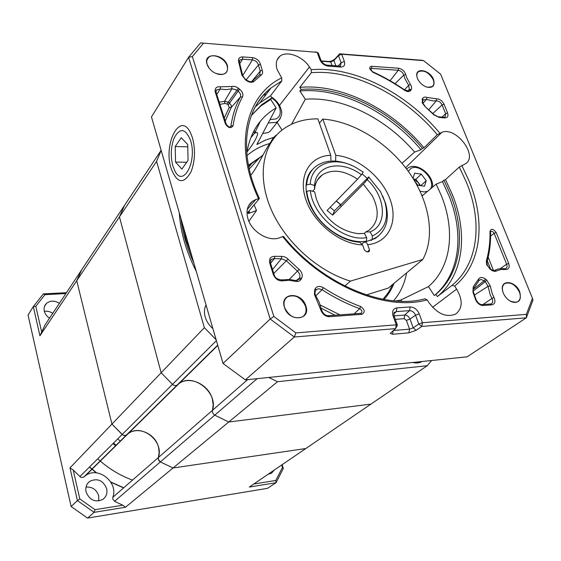 <?xml version="1.0" encoding="UTF-8"?>
<svg xmlns="http://www.w3.org/2000/svg" width="561" height="561" viewBox="0 0 561 561"><rect width="100%" height="100%" fill="white"/><g stroke="black" fill="none" stroke-linecap="round" stroke-linejoin="round"><path stroke-width="0.84" d="M212.9 328.599C209.113 325.345 206.546 321.488 205.2 317.014C203.966 312.533 204.246 308.515 206.034 304.946M216.139 339.749L204.358 327.687L161.147 372.77L119.451 216.876L124.521 205.375L119.451 216.876L161.147 372.77L172.486 384.362L161.147 372.77L111.948 424.095L76.745 280.731L39.929 335.787L33.295 306.608L43.365 293.873L66.471 292.688M431.605 360.52L427.244 365.716L370.947 404.109L228.72 422.019L214.751 415.147C212.871 413.927 212.114 412.314 212.479 410.322C212.114 412.314 212.871 413.927 214.751 415.147L228.72 422.019L370.947 404.109L305.808 448.534L173.069 467.972L125.517 507.235L94.101 512.354L77.418 500.587L71.121 506.527L87.551 518.091L267.478 488.343L276.04 482.705L249.329 487.053L305.808 448.534L173.069 467.972L160.348 461.934L158.342 459.403L158.37 457.545C164.31 441.227 141.498 423.085 128.181 433.632L125.594 435.448L122.985 435.133L111.948 424.095L122.396 434.747L124.297 435.546L126.183 435.203L179.043 383.556C193.243 372.441 218.46 392.707 212.479 410.322L213.194 404.804L212.339 399.046C208.72 384.481 189.646 375.491 179.043 383.556L177.199 385.035C175.663 385.926 174.092 385.702 172.486 384.362C174.092 385.702 175.663 385.926 177.199 385.035L217.717 345.176M427.244 365.716L277.527 381.718L173.069 467.972L160.348 461.934L257.183 378.654M277.527 381.718L268.768 377.455M204.358 327.687L156.575 161.372L76.745 280.731L81.654 269.855L76.745 280.731L111.948 424.095L69.978 467.881L73.211 470.069L79.809 498.946L77.418 500.587L69.978 467.881M156.575 161.372L161.168 150.39M422.131 361.501L422.04 361.557C419.383 363.065 416.283 363.374 412.735 362.483M179.282 212.787C180.453 232.002 186.119 251.517 196.28 271.335M193.818 262.871C186.953 247.885 182.655 233.074 180.923 218.446M350.345 368.97L357.708 368.205M106.681 488.708C103.126 480.321 97.488 477.86 89.767 481.324C86.471 483.905 85.23 487.411 86.057 491.843C89.536 500.202 95.132 502.719 102.831 499.409C106.274 496.794 107.565 493.231 106.681 488.708M98.694 500.973L98.715 495.917C96.59 489.634 92.355 486.689 86.008 487.088M59.403 303.319C54.522 300.366 50.167 300.423 46.36 303.494C44.361 305.542 43.667 308.066 44.284 311.082C45.027 313.992 46.787 316.341 49.564 318.115M52.748 313.333C50.083 311.558 47.285 310.892 44.354 311.348M87.551 518.091L94.101 512.354L95.033 509.69L122.782 505.202L114.584 501.296L112.775 498.995L112.831 497.284C118.637 482.137 97.88 465.77 85.405 475.742L83.266 477.362L80.875 477.355L73.211 470.069M132.508 480.118C119.745 475.419 108.147 468.316 97.719 458.821M71.121 506.527L28.05 315.023L33.295 306.608L35.799 306.299L41.675 332.014L45.196 324.693M41.675 332.014L39.929 335.787M122.782 505.202L125.517 507.235M268.137 474.234L271.503 473.232L274.371 469.978M282.442 467.516L275.795 480.454L276.04 482.705L283.312 468.526L282.442 467.516L281.685 464.992M253.789 484.017L275.795 480.454M65.882 293.578L44.985 294.658L43.365 293.873M35.799 306.299L44.985 294.658M95.033 509.69L79.809 498.946M115.615 445.75L112.992 443.604M282.155 464.669L283.312 468.526M249.217 168.98L259.413 157.999L263.025 154.969M362.048 243.762L364.405 242.064M336.355 200.936L341.074 204.947M335.604 161.112L335.787 155.362L322.834 119.058C353.542 121.4 387.427 142.466 408.373 171.449C429.249 200.438 435.757 235.781 422.812 259.463L350.422 281.11C317.926 271.391 285.465 242.191 271.307 209.765C257.113 177.304 262.268 145.53 281.959 130.117C291.832 122.536 303.803 118.785 317.863 118.855L330.78 155.264L330.92 160.074M319.377 123.118L322.834 119.058M366.319 294.932L388.303 288.066L422.812 259.463M344.861 286.033L350.422 281.11M271.187 141.631C265.241 148.917 257.59 167.346 250.788 175.235M312.715 169.345C303.943 177.164 303.347 195.438 313.922 212.339C324.293 229.218 344.117 241.644 359.636 242.177L362.581 244.884L364.426 250.087L366.789 251.889L369.138 251.63L369.517 249.904L367.665 244.722C366.88 242.759 365.779 241.875 364.362 242.072M340.941 205.081L336.256 201.034M330.156 207.297L334.412 210.887L339.524 205.705L340.008 205.319L339.987 206.048M312.596 191.259L314.567 189.127L314.854 187.065C315.843 181.925 318.241 177.928 322.056 175.06C332.154 168.805 343.97 170.193 357.511 179.218L327.07 210.466L332.652 215.122L363.339 184.106L372.238 195.67C379.741 210.663 378.682 222.17 369.068 230.192L365.849 231.952L370.092 231.889L372.364 236.02L372.167 239.568L371.087 240.564M358.528 233.649L364.426 233.425L366.698 237.576L366.508 241.139C348.654 244.666 323.241 229.821 312.582 209.239C309.356 203.194 307.414 197.213 306.755 191.28L306.208 191.876M339.742 205.81L368.682 176.974L380.484 191.61L384.839 201.75C389.201 218.334 385.042 229.758 372.364 236.02M364.426 233.425L357.967 233.614C341.944 231.405 329.139 222.352 319.56 206.462L316.369 199.155L314.686 191.897L310.394 190.579L306.755 191.28M334.412 210.887L332.652 215.122M363.339 184.106L367.231 179.667C385.828 196.75 387.939 225.15 370.092 231.889M369.061 177.017L367.231 179.667M361.389 174.766L363.24 172.122L355.134 167.059C334.061 155.628 311.334 163.524 310.247 184.134L314.525 185.46L314.854 182.97C317.785 164.001 342.427 160.271 361.389 174.766L357.511 179.218M314.567 189.127L314.525 185.46M305.913 185.621L306.622 184.842L310.247 184.134M366.508 241.139L365.674 241.91M364.271 233.425L365.849 231.952M382.714 196.062L385.491 203.236C389.643 218.271 386.739 229.575 376.782 237.142L372.167 239.568M306.622 184.842C307.316 176.708 310.514 170.467 316.208 166.112C325.906 159.562 337.785 159.359 351.845 165.495M366.698 237.576C344.419 242.261 312.295 215.571 310.394 190.579M427.412 87.299L432.208 86.625C434.046 85.111 434.375 82.783 433.197 79.641C428.941 72.39 424.032 69.739 418.492 71.675C417.047 72.825 416.55 74.585 417.005 76.941L417.16 77.565M217.079 73.898C220.606 74.971 223.432 74.669 225.564 73C227.486 71.247 227.99 68.849 227.072 65.791C224.982 58.379 213.194 52.944 208.65 57.355C206.785 59.08 206.287 61.451 207.17 64.452L209.281 68.372M305.457 306.082C300.991 297.106 294.96 294.041 287.372 296.888C284.21 299.251 283.27 302.779 284.56 307.456C288.992 316.446 295.002 319.56 302.596 316.79C305.857 314.391 306.811 310.815 305.457 306.082M509.977 300.927C506.927 299.013 504.683 296.355 503.245 292.961L502.453 290.135C500.293 279.076 515.692 280.752 519.752 291.874C521.786 301.075 518.525 304.09 509.977 300.927C512.957 302.582 515.524 302.842 517.684 301.699C520.461 299.763 521.029 296.538 519.395 292.008C515.377 284.588 510.566 281.748 504.956 283.473C502.887 284.813 502.067 287.092 502.495 290.31L502.677 291.215M284.455 307.337C279.294 292.519 301.65 291.285 305.85 305.927C311.257 320.604 288.754 322.316 284.455 307.337M207.044 64.263C202.696 51.893 223.986 53.491 227.422 65.637C228.439 73.47 224.442 76.001 215.417 73.232C212.107 71.612 209.604 69.298 207.907 66.289L207.044 64.263M417.461 78.421L416.949 76.738C414.495 66.997 429.964 69.676 433.527 79.501C435.21 85.882 432.812 88.372 426.332 86.969C422.237 85.286 419.277 82.439 417.461 78.421M171.112 168.433C163.062 144.163 179.976 110.91 190.445 132.662L192.465 137.761C195.53 149.514 195.102 160.762 191.168 171.498C183.742 184.66 177.059 183.636 171.112 168.433M247.057 151.814C254.645 142.697 259.827 132.186 256.672 132.578L254.673 133.09L250.83 137.733M248.916 221.336L256.517 210.508L248.25 213.559L249.498 212.107L247.415 212.871L259.427 198.489L255.732 199.562L252.24 201.427C247.282 205.459 245.858 211.259 247.969 218.832C251.714 232.072 269.301 242.352 279.841 237.619L283.466 236.391C321.726 284.168 384.488 310.121 424.965 298.81L427.145 299.869L429.172 302.961C437.713 314.055 446.535 317.757 455.637 314.076C462.664 308.473 462.993 300.163 456.633 289.125L454.641 286.117L452.117 285.29L437.349 296.58L435.869 294.336L434.305 295.542L428.429 286.601L400.701 300.079M291.566 124.212L305.303 99.255L299.883 91.008L301.117 89.451L299.763 87.39L311.341 72.699L311.257 69.718L309.441 66.969C302.603 56.121 286.517 50.287 279.729 56.395C276.222 59.515 275.388 63.982 277.225 69.788L281.692 77.867L281.811 80.903L270.535 95.777L271.903 97.88L270.697 99.465L276.187 107.908L256.833 144.549L264.995 140.292L273.901 137.284M191.911 256.293L186.063 239.736L182.339 223.327M248.628 166.175L251.966 163.23L258.586 158.735M246.798 153.567C248.635 140.846 253.151 130.089 260.339 121.302C264.813 115.882 270.1 111.415 276.187 107.908M305.303 99.255C341.705 96.183 385.645 118.119 414.621 152.08L402.02 163.307M422.16 195.88L436.178 184.12L441.57 196.175C455.385 230.908 451.353 267.05 428.429 286.601M436.178 184.12L442.454 181.582L449.109 196.147C464.396 234.281 459.95 274.21 434.305 295.542M442.454 181.582L443.926 180.242L450.602 194.828C465.946 233.018 461.528 272.997 435.869 294.336M443.926 180.242L445.483 179.611L452.475 194.821C468.19 233.86 463.688 274.785 437.349 296.58M445.483 179.611L459.312 167.052L465.476 163.77C478.582 156.014 456.058 126.218 441.858 132.347L437.328 134.71L423.976 147.76L422.398 148.342L420.981 149.731L414.621 152.08M256.517 210.508L254.189 204.968M251.293 115.594L260.592 106.197L270.697 99.465M299.883 91.008C340.275 87.179 389.215 111.793 420.981 149.731M255.143 107.067L259.75 102.915L270.535 95.777M249.498 212.107L249.007 211.02M251.321 115.51L261.791 104.619L271.903 97.88M299.763 87.39C341.2 83.407 391.459 108.764 423.976 147.76M301.117 89.451C341.558 85.651 390.568 110.335 422.398 148.342M393.317 330.513L409.551 329.153L413.212 327.855L418.772 324.02L422.468 322.715L526.393 314.342L532.452 298.27L532.95 300.191L526.323 317.807L421.753 326.46L416.171 330.282L408.864 332.862L392.553 334.265L390.288 333.381L395.568 328.627L294.315 337.007L245.36 379.888L223.019 363.451L270.199 319.02L188.559 57.341L200.614 42.909L317.154 52.313L200.614 42.909M223.019 363.451L151.449 116.912L188.559 57.341L192.353 56.591L203.327 43.4M295.864 332.904L294.315 337.007L270.199 319.02L273.845 316.474L295.864 332.904L396.255 324.826L397.37 325.057L397.265 325.513M245.36 379.888L467.103 356.824L526.323 317.807L526.393 314.342M321.243 60.939L329.139 61.5L331.635 61.03L334.791 59.157L339.615 53.814L422.131 60.286L423.611 60.651L440.644 74.178L532.452 298.27M423.611 60.651L341.677 54.235L338.43 55.581L333.928 60.588L330.71 61.927L321.418 61.24M192.353 56.591L273.845 316.474M395.736 300.984L401.031 300.002L401.858 301.278M392.812 284.329L388.57 292.274L383.051 299.279M282.036 130.054L277.113 122.466M318.304 53.036L317.154 52.313L319.805 59.585L320.899 60.16L318.255 52.895M117.67 438.947L120.461 441.227M172.865 165.916L174.892 170.944C183.068 187.984 197.444 161.393 190.565 140.481C185.53 128.294 180.081 127.403 174.219 137.81C170.825 146.68 170.369 156.049 172.865 165.916M175.537 162.08L181.883 169.099L188.047 160.439L187.739 144.549L181.238 137.69L175.207 146.547L175.537 162.08L186.764 162.241M187.781 146.835L175.207 146.547M413.471 179.071L418.268 182.556L419.796 185.551M413.422 178.987L415.82 179.331L420.624 185.67M412.987 178.3L414.628 173.167L421.304 174.148L426.234 180.649L424.523 186.217L417.819 185.27L414.852 181.357M420.806 185.698L426.234 180.649M415.82 179.331L421.304 174.148M272.33 128.49L270.079 131.323L267.997 132.585L262.744 133.504M255.381 131.618L253.958 130.888M112.831 497.284L158.37 457.545L159.156 452.461L158.504 447.18C155.509 433.849 138.111 425.974 128.181 433.632L84.024 476.864M247.625 379.65L158.37 457.545C157.978 459.389 158.644 460.847 160.348 461.934L114.584 501.296M79.802 476.661L216.392 340.632M161.14 150.299L44.922 325.1M123.729 487.775L110.734 481.976M96.674 472.902L89.564 466.941M364.762 242.022L375.358 238.446L378.724 235.683M367.315 178.356L362.02 173.868M312.274 169.878L308.915 174.268M367.35 251.868L369.517 249.904M362.581 244.884C340.317 244.393 313.676 223.208 305.843 199.541C297.73 175.866 309.791 155.944 330.78 155.264M335.787 155.362C357.504 157.059 381.746 176.708 389.986 199.078C398.457 221.427 388.871 242.64 367.665 244.722M404.397 89.795L408.639 85.426L404.832 78.477L403.759 75.111L405.736 74.522L406.76 77.706L411.402 86.303L411.676 88.245L410.876 90.244C409.502 92.018 407.342 91.997 404.383 90.181C394.229 83.126 383.738 77.166 372.911 72.278L369.965 69.248C369.418 67.334 370.043 66.345 371.845 66.296L371.557 68.386L370.442 68.849M320.969 310.345L314.455 294.49L314.7 289.651L315.282 288.613C317.14 286.047 319.847 285.752 323.395 287.73C335.59 295.598 348.002 301.853 360.618 306.495C364.938 309.707 365.337 312.323 361.817 314.328L329.412 316.692C325.527 316.551 322.715 314.433 320.969 310.345M321.558 309.791L320.689 309.251M315.268 291.447L314.7 289.651M408.163 90.896L409.355 89.465L408.639 85.426L410.35 84.255M404.439 89.83L408.289 90.854L408.934 90.188L410.876 90.244M219.218 102.172L224.582 101.246L228.39 102.207L229.54 103.091L238.208 90.966L237.044 90.069L231.945 88.75L226.356 89.627L220.143 89.073L216.679 89.865L216.02 90.98M224.281 118.076L229.19 107.551L228.208 104.9L229.54 103.091L231.3 105.475L231.188 107.544L240.452 96.934L240.578 94.164L238.208 90.966L239.554 89.129C242.555 91.738 243.537 94.332 242.485 96.92C237.787 105.419 234.659 115.005 233.117 125.692C230.922 128.75 228.355 128.167 225.417 123.946L215.305 92.165C214.575 88.203 216.343 86.415 220.599 86.787L231.735 86.506C233.86 85.973 236.083 86.548 238.39 88.231L239.554 89.129M315.745 295.864L322.063 289.728L318.683 288.733L316.642 289.476L315.927 290.282M422.209 102.768L422.573 98.427C423.457 97.081 424.958 96.758 427.075 97.467L436.437 98.792C439.656 98.855 442.187 100.65 444.024 104.185L447.587 112.964C448.618 116.436 447.51 118.076 444.263 117.887L439.074 117.403L433.948 114.928L424.656 106.169L422.209 102.768M422.545 100.854L422.167 99.157M241.952 75.363L238.72 62.096C237.948 58.716 239.295 56.991 242.745 56.92L252.625 57.636C256.658 58.372 259.28 60.609 260.493 64.347L262.218 70.223C262.941 72.271 262.653 73.842 261.349 74.943L254.224 81.212C252.106 82.881 249.421 82.607 246.174 80.384L241.952 75.363M242.555 74.732L241.665 73.547M251.77 81.464L260.206 71.135L258.263 64.445C257.127 61.85 255.171 60.329 252.394 59.887L242.52 59.178L239.94 59.992L239.358 60.946M260.493 64.347L258.425 65.02L246.167 79.844M239.919 63.463L242.52 59.178L242.745 56.92M442.04 117.018L445.658 113.729L442.096 104.949C440.694 102.242 438.758 100.861 436.29 100.819L433.239 100.924L426.367 99.423L422.973 100.082M443.786 117.291L445.02 117.242L445.658 113.729L447.587 112.964M428.87 109.598L436.29 100.819L436.437 98.792M259.743 74.571L260.206 71.135L262.218 70.223M242.689 75.588L252.394 59.887L252.625 57.636M272.52 269.532L281.44 258.719L273.705 258.635L271.412 259.477L270.563 260.585M273.768 273.459L286.341 260.76L281.44 258.719L281.65 256.391L283.999 256.629L286.804 257.997L299.111 269.392C302.12 272.373 302.961 275.346 301.643 278.326L301.047 279.357C299.784 281.285 297.807 281.931 295.114 281.285L288.824 280.276L282.877 280.823C278.544 281.201 275.367 279.112 273.34 274.539L269.729 263.186C268.838 258.698 270.549 256.405 274.862 256.321L281.65 256.391M486.331 260.998C489.003 251.686 490.216 241.798 489.97 231.342C491.268 228.264 493.343 228.685 496.19 232.605L508.722 263.46C509.921 267.457 508.82 269.476 505.419 269.511L500.685 269.532L496.569 270.921C494.914 271.706 493.028 271.321 490.889 269.764L486.682 264.813L486.331 260.998L486.878 262.211M482.965 304.546L491.955 298.424L490.104 294.441L488.042 286.313L490.272 286.019L492.228 293.684L493.975 297.442C495.756 301.615 495.019 304.09 491.787 304.875L483.147 305.507C479.886 305.352 477.369 303.424 475.602 299.707L472.937 292.071L473.218 286.888L473.421 288.712M475.328 298.866L475.938 299.195M248.446 165.25L261.117 156.533M246.994 155.607C253.516 149.927 261.131 145.895 269.841 143.504M459.312 167.052L466.507 182.472C482.705 222.03 478.547 263.39 452.117 285.29M461.794 165.439L469.262 181.385C485.812 221.672 481.626 263.838 454.641 286.117M427.145 299.869C385.344 311.706 321.467 285.135 282.604 236.525M252.513 112.537C256.861 102.628 263.004 94.451 270.949 88.014L281.811 80.903M311.341 72.699C353.227 69.052 404.165 95.082 437.328 134.71M311.257 69.718C353.991 65.974 405.996 92.607 439.775 133.097M338.213 65.932L341.102 62.755L338.43 55.581L339.615 53.814L341.677 54.235L344.356 61.408C345.366 65.048 344.117 66.92 340.604 67.032L328.171 66.149C324.321 65.511 321.53 63.323 319.805 59.585M397.391 325.289L395.568 328.627L396.255 324.826L393.051 315.836C391.83 311.264 393.121 308.613 396.915 307.891L410.14 306.958C414.179 307.126 417.209 309.434 419.228 313.872L422.468 322.715L421.753 326.46L418.772 324.02L415.547 315.184C414.221 312.253 412.223 310.738 409.558 310.633L396.347 311.586L394.173 312.687L394.692 312.182C393.892 312.295 393.71 313.592 394.166 316.081L394.201 316.18M371.845 66.296L398.555 68.232C402.069 68.919 404.46 71.016 405.736 74.522M473.218 286.888L478.582 279.048C480.174 276.98 482.488 276.98 485.524 279.048L486.618 279.89L490.272 286.019M258.53 198.552C233.313 145.762 245.921 95.104 281.692 77.867M406.62 272.884C404.635 283.642 400.309 292.947 393.64 300.801M394.039 283.312C391.641 289.378 388.289 294.756 383.983 299.448M432.573 307.288L456.633 289.125M405.575 167.704L441.858 132.347M279.483 105.398L309.441 66.969M247.282 209.47L255.732 199.562M473.161 291.11L485.244 281.622L481.633 279.623L480.307 279.673L479.066 280.451M474.585 294.974L488.042 286.313L485.244 281.622L486.618 279.89M490.707 303.992L491.247 303.859C492.909 302.807 493.147 300.998 491.955 298.424L493.975 297.442M473.147 289.448L484.15 280.773L485.524 279.048M483.147 305.507L481.976 304.616C479.9 304.672 477.958 303.08 476.149 299.84L473.589 292.463L473.049 292.351M490.272 304.111L491.787 304.875M478.582 279.048L478.835 280.781M500.23 268.628L506.653 264.203L494.15 233.355C493.168 231.623 492.046 230.999 490.77 231.497L490.651 231.602M504.704 268.712L505.749 268.614C507.109 267.793 507.403 266.321 506.653 264.203L508.722 263.46M490.889 269.764L490.924 269.273C492.958 270.486 494.199 270.851 494.641 270.374L497.684 269.119L501.036 268.558L504.627 268.698L505.419 269.511M490.609 235.943L494.15 233.355L496.19 232.605M488.182 257.19L493.484 270.465M490.58 269.007L487.292 260.76M489.97 231.342L490.58 231.995C490.847 242.583 489.62 252.611 486.92 262.078L487.207 264.96L489.809 268.929M490.644 231.616L490.587 232.079M494.732 270.325L496.569 270.921M297.057 280.493L299.455 278.046C300.472 275.767 299.826 273.488 297.519 271.208L286.341 260.76L288.045 259.056M294.315 280.549L297.596 280.297L298.852 279.076L301.047 279.357M270.528 263.27L274.385 258.656L274.862 256.321M289.301 279.399L299.111 269.392M296.215 280.598L299.455 278.046L301.643 278.326M252.415 80.994L259.54 74.746L261.349 74.943M246.174 80.384L246.433 80.048C249.189 81.654 251.033 82.095 251.966 81.38L254.224 81.212M422.896 103.378L426.367 99.423L427.075 97.467M432.889 113.448L442.096 104.949L444.024 104.185M422.931 100.16L423.338 99.662L422.678 100.594L423.085 99.879L422.573 98.427M269.729 263.186L270.612 263.551M274.224 274.89L273.34 274.539M281.356 280.051L282.877 280.823M281.713 279.904L289.967 279.469L294.742 280.402L295.114 281.285M239.835 63.295L239.091 63M239.344 61.051L239.94 59.992C239.484 59.852 239.344 60.686 239.505 62.495L242.745 75.756L245.283 79.157L245.017 79.487M444.263 117.887L443.66 117.27L438.351 116.779M439.074 117.403L434.165 114.717L424.656 106.169M316.116 296.481L315.24 294.686C314.91 293.235 314.973 292.064 315.422 291.18L315.429 291.166M354.166 313.837L359.685 308.662C346.929 303.985 334.391 297.674 322.063 289.728L323.395 287.73M320.338 305.065L339.924 314.868M360.821 313.361L361.074 313.311C362.497 311.734 362.027 310.184 359.685 308.662L360.618 306.495M334.966 315.226L321.25 308.284M216.777 94.521L220.143 89.073L220.599 86.787M228.208 104.9L227.058 104.009L224.793 103.441L224.582 101.246L231.945 88.75L231.735 86.506M227.058 104.009L238.39 88.231M230.038 127.01L230.936 125.994C232.513 115.194 235.683 105.51 240.452 96.934L242.485 96.92M229.19 107.551L231.188 107.544L225.234 121.071M225.417 123.946L226.265 124.318C228.32 126.674 229.673 127.557 230.333 126.975L230.936 125.994L233.117 125.692M224.793 103.441L219.919 104.381M390.077 80.7L398.254 70.293L371.557 68.386L370.604 69.655M395.049 83.666L403.759 75.111C402.784 72.418 400.947 70.812 398.254 70.293L398.555 68.232M407.714 90.966L409.355 89.465L411.297 89.522M315.969 290.24L316.642 289.476L316.004 290.142L315.282 288.613M329.412 316.692L328.346 315.703C325.639 315.717 323.438 313.985 321.755 310.528L319.125 301.965L316.102 296.453L315.506 296.643M361.817 314.328L360.73 313.368L328.423 315.696M215.305 92.165L216.153 92.572L226.314 124.472M216.006 91.078L216.679 89.865C216.188 89.732 216.013 90.637 216.153 92.572L216.209 92.733M404.383 90.181L404.425 89.816C394.215 82.733 383.668 76.731 372.777 71.815M372.911 72.278L370.435 68.891M394.088 315.857L404.74 315.058C407.097 315.149 408.857 316.481 410.021 319.069L415.547 315.184L419.228 313.872M408.864 332.862L409.551 329.153L406.374 320.366L404.172 318.69L404.74 315.058L409.558 310.633L410.14 306.958M406.374 320.366L410.021 319.069L413.212 327.855L416.171 330.282M393.822 313.95L396.347 311.586L396.915 307.891M404.172 318.69L395.337 319.37M393.051 315.836L394.166 316.081L397.37 325.057M335.113 58.821L333.928 60.588L335.843 65.763M339.721 66.051L340.415 66.058L341.102 62.755L344.356 61.408M332.021 65.49L330.71 61.927L328.69 61.486M340.604 67.032L339.405 66.023L327.266 65.153M328.171 66.149L326.986 65.132C324.419 64.676 322.386 63.021 320.899 60.16M392.553 334.265L393.212 330.604M113.504 443.099L116.267 445.357M430.273 189.071C436.661 180.915 419.873 162.914 411.01 168.398L408.254 171.287M420.049 191.154L424.144 191.946L427.664 191.259M422.903 195.256L421.844 195.151M406.585 169.022L408.387 167.711M270.044 119.612L275.795 118.953C283.319 116.106 280.879 103.757 271.797 98.021M280.416 118.315L278.172 121.134L276.075 122.396L268.263 122.992M265.535 95.216L263.677 94.893M85.405 475.742L217.787 345.422M83.778 477.067L217.703 345.134M87.811 483.203L89.767 481.324M44.501 306.383L46.36 303.494M123.595 487.895L110.924 482.278M96.303 472.867L89.423 467.082M270.767 142.199C272.499 138.616 274.553 136.127 276.917 134.731M340.373 205.663L340.008 205.319M317.498 180.032L322.056 175.06M384.839 201.75L385.491 203.236M314.854 187.065L314.854 182.97M417.524 72.727L418.492 71.675M207.009 59.894L208.65 57.355M285.556 298.613L287.372 296.888M504.269 283.971L504.956 283.473M424.824 105.903L422.749 103.028L422.678 100.608M270.577 260.542L271.412 259.477C270.774 258.923 270.5 260.241 270.577 263.432L274.189 274.771C274.708 277.632 277.162 279.35 281.559 279.939M473.575 292.442L473.484 292.211C472.944 289.904 472.979 288.677 473.589 288.515L479.136 280.374M256.672 132.578L255.802 132.55M254.946 132.522L253.151 132.466M251.966 163.23L248.825 167.143M254.673 133.09L260.339 121.302M259.427 198.489C237.766 152.753 244.596 108.245 270.949 88.014L259.75 102.915M261.791 104.619L260.592 106.197M277.057 60.034L279.729 56.395M248.579 205.726L252.24 201.427M490.609 303.992L482.067 304.609M490.924 269.273L489.844 268.439M246.433 80.048L245.283 79.157M315.135 51.893L317.21 52.32M390.526 332.946L390.288 333.381M116.001 445.371L113.378 443.225M408.766 167.515C418.268 162.29 434.256 176.238 432.475 187.22M270.079 131.323L278.172 121.134C283.964 113.546 281.159 109.963 280.03 106.464C278.102 102.579 275.178 99.388 271.265 96.899M264.378 94.122L266.047 94.536"/></g></svg>
